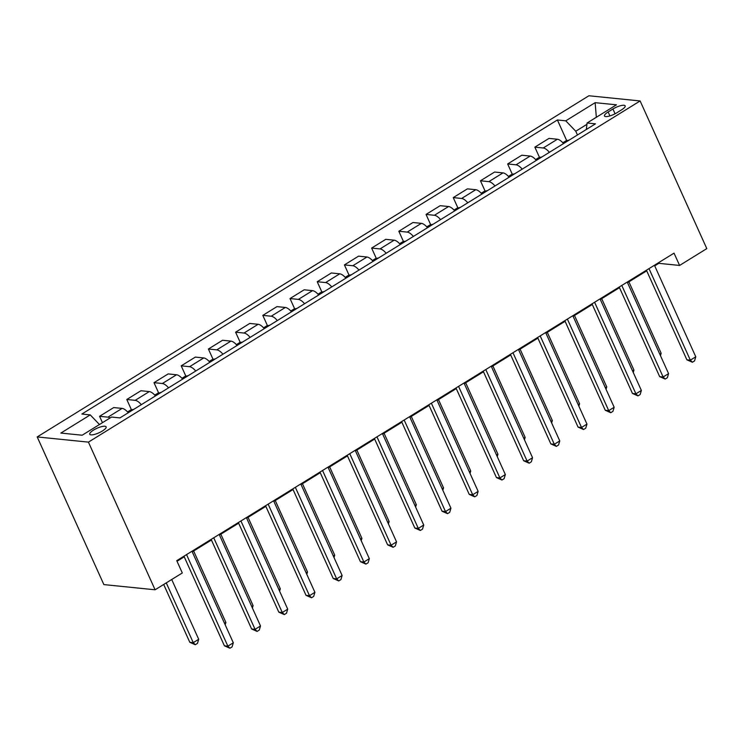 <?xml version="1.0" encoding="UTF-8"?>
<svg xmlns="http://www.w3.org/2000/svg" width="744" height="744" viewBox="0 0 744 744"><rect width="100%" height="100%" fill="white"/><g stroke="black" fill="none" stroke-linecap="round" stroke-linejoin="round"><path stroke-width="1.12" d="M102.374 430.999A8.984 2.474 -24.3 0 0 106.132 426.851A8.984 2.474 -24.3 0 0 93.511 430.106A8.984 2.474 -24.3 0 0 89.754 434.254A8.984 2.474 -24.3 0 0 102.374 430.999M88.424 442.122L155.096 589.787L103.872 584.598L37.2 436.933L588.904 95.762L640.128 100.951L88.424 442.122L37.2 436.933M654.729 265.878L658.831 263.339L679.598 265.441L674.036 253.137L176.747 560.66L182.299 572.964L155.096 589.787M612.926 109.005L608.136 111.963A8.705 2.39 -24.3 0 0 604.491 115.98A8.705 2.39 -24.3 0 0 616.72 112.837L621.51 109.87A8.705 2.39 -24.3 0 0 625.155 105.853A8.705 2.39 -24.3 0 0 612.926 109.005L615.074 113.767M586.932 124.322L575.754 131.232L565.766 120.826L557.396 119.979L81.859 414.045L90.238 414.892L99.473 424.526M565.766 120.826L595.144 102.663L616.469 104.82L587.09 122.993L586.319 129.493M90.238 414.892L60.859 433.064L82.175 435.221L111.563 417.049L119.933 417.905L595.46 123.839L587.09 122.993M679.598 265.441L706.8 248.617L640.128 100.951M177.025 561.283L184.233 556.828M192.25 551.862L211.436 540.005M219.452 535.038L238.638 523.181M246.664 518.215L265.841 506.357M273.866 501.4L293.043 489.533M301.069 484.577L320.255 472.71M328.271 467.753L347.457 455.886M355.474 450.929L374.66 439.062M382.686 434.105L401.862 422.239M409.888 417.282L429.065 405.424M437.091 400.458L456.277 388.601M464.293 383.634L483.479 371.777M491.496 366.811L510.682 354.953M518.707 349.987L537.884 338.129M545.91 333.163L565.087 321.306M573.113 316.339L592.289 304.482M600.315 299.525L619.501 287.658M627.518 282.701L646.703 270.835M577.446 134.98L575.754 131.232M658.552 262.716L658.831 263.339M557.396 119.979L566.723 140.653M563.543 143.573A11.234 4.631 -121.7 0 0 557.377 139.24L548.998 138.393L534.852 147.145L539.521 157.477M110.121 417.942A11.234 4.631 -121.7 0 0 107.964 417.152L99.584 416.305L102.467 422.676M99.584 416.305L113.73 407.563L122.109 408.409A11.234 4.631 -121.7 0 1 128.275 412.743M141.332 404.671A11.234 4.631 -121.7 0 0 135.166 400.337L126.787 399.482L131.456 409.823M126.787 399.482L140.942 390.74L149.312 391.586A11.234 4.631 -121.7 0 1 155.477 395.92M168.535 387.847A11.234 4.631 -121.7 0 0 162.369 383.513L153.999 382.658L158.667 392.999M153.999 382.658L168.144 373.916L176.514 374.762A11.234 4.631 -121.7 0 1 182.68 379.096M195.737 371.024A11.234 4.631 -121.7 0 0 189.571 366.69L181.201 365.834L185.87 376.176M181.201 365.834L195.347 357.092L203.726 357.938A11.234 4.631 -121.7 0 1 209.892 362.272M222.949 354.2A11.234 4.631 -121.7 0 0 216.783 349.866L208.404 349.02L213.072 359.352M208.404 349.02L222.549 340.268L230.928 341.115A11.234 4.631 -121.7 0 1 237.094 345.449M250.151 337.376A11.234 4.631 -121.7 0 0 243.986 333.042L235.606 332.196L240.275 342.528M235.606 332.196L249.752 323.445L258.131 324.291A11.234 4.631 -121.7 0 1 264.297 328.634M277.354 320.552A11.234 4.631 -121.7 0 0 271.188 316.219L262.809 315.372L267.477 325.714M262.809 315.372L276.963 306.621L285.333 307.467A11.234 4.631 -121.7 0 1 291.499 311.81M304.556 303.729A11.234 4.631 -121.7 0 0 298.391 299.395L290.021 298.549L294.689 308.89M290.021 298.549L304.166 289.797L312.536 290.644A11.234 4.631 -121.7 0 1 318.702 294.987M331.759 286.905A11.234 4.631 -121.7 0 0 325.593 282.571L317.223 281.725L321.892 292.067M317.223 281.725L331.368 272.974L339.748 273.829A11.234 4.631 -121.7 0 1 345.913 278.163M358.971 270.081A11.234 4.631 -121.7 0 0 352.805 265.748L344.426 264.901L349.094 275.243M344.426 264.901L358.571 256.15L366.95 257.006A11.234 4.631 -121.7 0 1 373.116 261.339M386.173 253.267A11.234 4.631 -121.7 0 0 380.007 248.924L371.628 248.078L376.297 258.419M371.628 248.078L385.773 239.326L394.153 240.182A11.234 4.631 -121.7 0 1 400.319 244.516M413.376 236.443A11.234 4.631 -121.7 0 0 407.21 232.1L398.831 231.254L403.499 241.595M398.831 231.254L412.976 222.512L421.355 223.358A11.234 4.631 -121.7 0 1 427.521 227.692M440.578 219.62A11.234 4.631 -121.7 0 0 434.412 215.276L426.042 214.43L430.711 224.772M426.042 214.43L440.188 205.688L448.558 206.534A11.234 4.631 -121.7 0 1 454.724 210.868M467.781 202.796A11.234 4.631 -121.7 0 0 461.615 198.462L453.245 197.606L457.913 207.948M453.245 197.606L467.39 188.864L475.76 189.711A11.234 4.631 -121.7 0 1 481.926 194.045M494.993 185.972A11.234 4.631 -121.7 0 0 488.827 181.638L480.447 180.783L485.116 191.124M480.447 180.783L494.593 172.041L502.972 172.887A11.234 4.631 -121.7 0 1 509.138 177.221M522.195 169.148A11.234 4.631 -121.7 0 0 516.029 164.815L507.65 163.959L512.318 174.301M507.65 163.959L521.795 155.217L530.174 156.063A11.234 4.631 -121.7 0 1 536.34 160.397M549.398 152.325A11.234 4.631 -121.7 0 0 543.232 147.991L534.852 147.145M596.335 117.273L595.144 102.663M646.424 270.212L686.879 359.808L690.339 360.161L649.001 268.621M695.779 356.794L694.552 360.905L692.376 362.244L690.339 360.161L695.779 356.794L654.441 265.255M692.376 362.244L686.879 359.808M569.086 140.151L565.989 140.811L562.827 142.774M659.779 354.153L661.165 353.288L628.903 281.846M661.165 353.288L660.458 355.651M619.213 287.035L659.668 376.631L663.136 376.985L621.798 285.445M668.577 373.618L667.349 377.729L665.173 379.068L663.136 376.985L668.577 373.618L627.239 282.078M665.173 379.068L659.668 376.631M592.01 303.859L632.465 393.455L635.925 393.809L594.596 302.259M641.365 390.442L640.147 394.543L637.971 395.892L635.925 393.809L641.365 390.442L600.036 298.902M637.971 395.892L632.465 393.455M564.808 320.683L605.263 410.279L608.722 410.632L567.393 319.083M614.163 407.266L612.935 411.367L610.759 412.715L608.722 410.632L614.163 407.266L572.834 315.726M610.759 412.715L605.263 410.279M541.883 156.975L538.786 157.635L535.624 159.597M632.577 370.968L633.962 370.112L601.701 298.66M633.962 370.112L633.256 372.474M514.681 173.798L511.584 174.459L508.422 176.421M605.374 387.791L606.76 386.936L574.498 315.484M606.76 386.936L606.053 389.298M487.478 190.622L484.381 191.282L481.219 193.235M578.172 404.615L579.557 403.76L547.296 332.308M579.557 403.76L578.851 406.122M537.605 337.506L578.06 427.103L581.52 427.456L540.191 335.907M586.96 424.089L585.733 428.191L583.556 429.539L581.52 427.456L586.96 424.089L545.631 332.54M583.556 429.539L578.06 427.103M460.266 207.437L457.179 208.106L454.017 210.059M550.969 421.439L552.346 420.583L520.093 349.131M552.346 420.583L551.648 422.945M510.403 354.33L550.858 443.926L554.317 444.28L512.979 352.73M559.758 440.913L558.53 445.014L556.354 446.363L554.317 444.28L559.758 440.913L518.419 349.364M556.354 446.363L550.858 443.926M433.064 224.26L429.967 224.93L426.805 226.883M523.757 438.263L525.143 437.407L492.881 365.955M525.143 437.407L524.436 439.769M483.2 371.154L523.646 460.75L527.115 461.103L485.776 369.554M532.555 457.737L531.328 461.838L529.151 463.187L527.115 461.103L532.555 457.737L491.217 366.188M529.151 463.187L523.646 460.75M405.861 241.084L402.764 241.754L399.602 243.707M496.555 455.086L497.941 454.231L465.679 382.779M497.941 454.231L497.234 456.593M455.988 387.977L496.443 477.574L499.903 477.927L458.574 386.378M505.353 474.56L504.125 478.662L501.949 480.01L499.903 477.927L505.353 474.56L464.014 383.011M501.949 480.01L496.443 477.574M378.659 257.908L375.562 258.577L372.4 260.53M469.352 471.91L470.738 471.054L438.476 399.602M470.738 471.054L470.031 473.417M428.786 404.801L469.241 494.397L472.7 494.741L431.371 403.202M478.141 491.384L476.913 495.485L474.737 496.834L472.7 494.741L478.141 491.384L436.812 399.835M474.737 496.834L469.241 494.397M351.456 274.731L348.359 275.401L345.197 277.354M442.15 488.734L443.536 487.878L411.274 416.426M443.536 487.878L442.829 490.24M401.583 421.625L442.038 511.221L445.498 511.565L404.169 420.025M450.938 508.208L449.711 512.309L447.535 513.658L445.498 511.565L450.938 508.208L409.609 416.659M447.535 513.658L442.038 511.221M324.245 291.555L321.157 292.225L317.995 294.178M414.947 505.557L416.333 504.702L384.071 433.25M416.333 504.702L415.626 507.064M374.381 438.439L414.836 528.045L418.295 528.389L376.957 436.849M423.736 525.031L422.508 529.133L420.332 530.472L418.295 528.389L423.736 525.031L382.397 433.482M420.332 530.472L414.836 528.045M297.042 308.379L293.954 309.048L290.792 311.001M387.736 522.381L389.121 521.525L356.86 450.074M389.121 521.525L388.414 523.888M347.178 455.263L387.633 544.868L391.093 545.212L349.754 453.673M396.533 541.846L395.306 545.957L393.13 547.296L391.093 545.212L396.533 541.846L355.195 450.306M393.13 547.296L387.633 544.868M269.839 325.202L266.743 325.872L263.581 327.825M360.533 539.205L361.919 538.34L329.657 466.897M361.919 538.34L361.212 540.702M319.967 472.087L360.422 561.683L363.89 562.036L322.552 470.496M369.331 558.67L368.103 562.78L365.927 564.119L363.89 562.036L369.331 558.67L327.992 467.13M365.927 564.119L360.422 561.683M242.637 342.026L239.54 342.686L236.378 344.649M333.331 556.028L334.716 555.164L302.455 483.721M334.716 555.164L334.01 557.526M292.764 488.91L333.219 578.506L336.679 578.86L295.349 487.32M342.119 575.493L340.901 579.604L338.725 580.943L336.679 578.86L342.119 575.493L300.79 483.953M338.725 580.943L333.219 578.506M215.435 358.85L212.338 359.51L209.176 361.472M306.128 572.843L307.514 571.987L275.252 500.535M307.514 571.987L306.807 574.349M265.562 505.734L306.017 595.33L309.476 595.684L268.147 504.134M314.917 592.317L313.689 596.418L311.513 597.767L309.476 595.684L314.917 592.317L273.587 500.777M311.513 597.767L306.017 595.33M188.232 375.673L185.135 376.334L181.973 378.296M278.926 589.667L280.311 588.811L248.05 517.359M280.311 588.811L279.604 591.173M238.359 522.558L278.814 612.154L282.274 612.507L240.935 520.958M287.714 609.141L286.487 613.242L284.31 614.591L282.274 612.507L287.714 609.141L246.376 517.601M284.31 614.591L278.814 612.154M161.02 392.497L157.933 393.158L154.771 395.111M251.714 606.49L253.1 605.635L220.838 534.183M253.1 605.635L252.402 607.997M211.157 539.381L251.612 628.978L255.071 629.331L213.733 537.782M260.512 625.964L259.284 630.066L257.108 631.414L255.071 629.331L260.512 625.964L219.173 534.415M257.108 631.414L251.612 628.978M133.818 409.312L130.721 409.981L127.559 411.934M224.511 623.314L225.897 622.458L193.635 551.006M225.897 622.458L225.19 624.821M183.945 556.205L224.4 645.801L227.869 646.155L186.53 554.606M233.309 642.788L232.082 646.889L229.905 648.238L227.869 646.155L233.309 642.788L191.971 551.239M229.905 648.238L224.4 645.801M163.689 584.477L189.794 642.295L193.254 642.649L198.695 639.282L171.706 579.511M166.265 582.878L193.254 642.649L195.291 644.732L189.794 642.295M198.695 639.282L197.467 643.383L195.291 644.732M543.232 147.991L557.377 139.24M516.029 164.815L530.174 156.063M488.827 181.638L502.972 172.887M461.615 198.462L475.76 189.711M434.412 215.276L448.558 206.534M407.21 232.1L421.355 223.358M380.007 248.924L394.153 240.182M352.805 265.748L366.95 257.006M325.593 282.571L339.748 273.829M298.391 299.395L312.536 290.644M271.188 316.219L285.333 307.467M243.986 333.042L258.131 324.291M216.783 349.866L230.928 341.115M189.571 366.69L203.726 357.938M162.369 383.513L176.514 374.762M135.166 400.337L149.312 391.586M107.964 417.152L122.109 408.409M609.922 115.906L608.136 111.963"/></g></svg>
